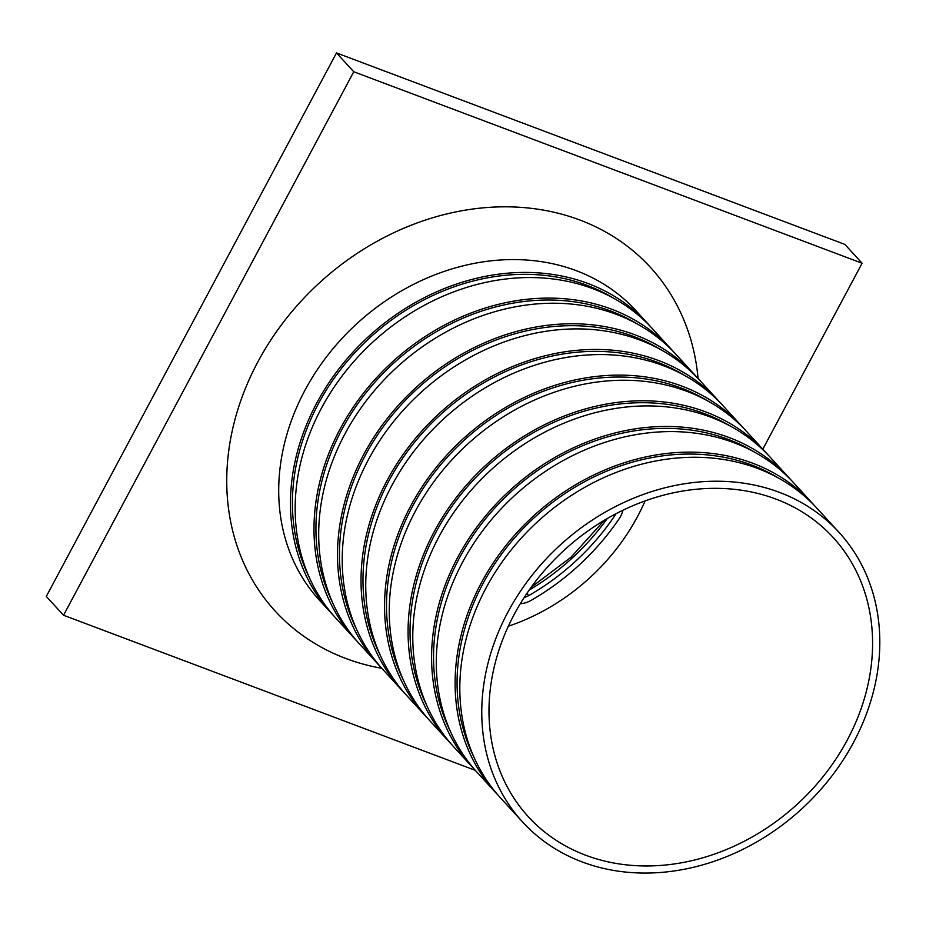 <?xml version="1.0" encoding="UTF-8"?>
<svg xmlns="http://www.w3.org/2000/svg" width="926" height="926" viewBox="0 0 926 926"><rect width="100%" height="100%" fill="white"/><g stroke="black" fill="none" stroke-linecap="round" stroke-linejoin="round"><path stroke-width="1.39" d="M508.339 626.219A197.25 164.481 137.5 0 0 645.109 500.908M649.959 326.045A214.485 178.857 137.5 0 0 647.633 323.452L635.873 310.615A214.485 178.857 137.5 0 0 356.904 323.625A214.485 178.857 137.5 0 0 319.574 600.395L331.334 613.232A214.485 178.857 137.5 0 0 333.719 615.778M381.801 668.306A254.442 212.17 -42.5 0 1 345.78 658.455A254.442 212.17 -42.5 0 1 335.779 268.899A254.442 212.17 -42.5 0 1 698.077 378.537M647.633 323.452A214.485 178.857 137.5 0 0 368.664 336.462A214.485 178.857 137.5 0 0 331.334 613.232M613.834 298.357A212.39 177.109 137.5 0 0 369.844 337.759A212.39 177.109 137.5 0 0 309.284 577.373M673.48 351.718A214.485 178.857 137.5 0 0 671.153 349.125L652.332 328.58A214.485 178.857 137.5 0 0 373.363 341.601A214.485 178.857 137.5 0 0 336.034 618.371L354.855 638.905A214.485 178.857 137.5 0 0 357.239 641.452M671.153 349.125A214.485 178.857 137.5 0 0 392.184 362.135A214.485 178.857 137.5 0 0 354.855 638.905M637.354 324.031A212.39 177.109 137.5 0 0 393.365 363.432A212.39 177.109 137.5 0 0 332.804 603.046M697 377.391A214.485 178.857 137.5 0 0 694.674 374.798L675.853 354.253A214.485 178.857 137.5 0 0 396.884 367.275A214.485 178.857 137.5 0 0 359.566 644.045L378.375 664.579A214.485 178.857 137.5 0 0 380.76 667.125M694.674 374.798A214.485 178.857 137.5 0 0 415.705 387.809A214.485 178.857 137.5 0 0 378.375 664.579M660.875 349.704A212.39 177.109 137.5 0 0 416.885 389.105A212.39 177.109 137.5 0 0 356.325 628.719M720.521 403.065A214.485 178.857 137.5 0 0 718.194 400.472L699.373 379.926A214.485 178.857 137.5 0 0 420.404 392.948A214.485 178.857 137.5 0 0 383.086 669.718L401.896 690.252A214.485 178.857 137.5 0 0 404.28 692.798M718.194 400.472A214.485 178.857 137.5 0 0 439.225 413.482A214.485 178.857 137.5 0 0 401.896 690.252M684.395 375.377A212.39 177.109 137.5 0 0 440.406 414.779A212.39 177.109 137.5 0 0 379.845 654.393M744.041 428.738A214.485 178.857 137.5 0 0 741.714 426.145L722.905 405.6A214.485 178.857 137.5 0 0 443.924 418.621A214.485 178.857 137.5 0 0 406.607 695.391L425.416 715.925A214.485 178.857 137.5 0 0 427.8 718.472M741.714 426.145A214.485 178.857 137.5 0 0 462.745 439.155A214.485 178.857 137.5 0 0 425.416 715.925M707.915 401.051A212.39 177.109 137.5 0 0 463.926 440.452A212.39 177.109 137.5 0 0 403.377 680.066M767.561 454.411A214.485 178.857 137.5 0 0 765.235 451.819L746.425 431.273A214.485 178.857 137.5 0 0 467.445 444.295A214.485 178.857 137.5 0 0 430.127 721.065L448.936 741.599A214.485 178.857 137.5 0 0 451.321 744.134M765.235 451.819A214.485 178.857 137.5 0 0 486.266 464.829A214.485 178.857 137.5 0 0 448.936 741.599M731.436 426.724A212.39 177.109 137.5 0 0 487.446 466.125A212.39 177.109 137.5 0 0 426.898 705.739M791.082 480.085A214.485 178.857 137.5 0 0 788.755 477.492L769.946 456.946A214.485 178.857 137.5 0 0 490.965 469.968A214.485 178.857 137.5 0 0 453.647 746.738L472.457 767.272A214.485 178.857 137.5 0 0 474.841 769.807M788.755 477.492A214.485 178.857 137.5 0 0 509.786 490.502A214.485 178.857 137.5 0 0 472.457 767.272M754.956 452.397A212.39 177.109 137.5 0 0 510.967 491.799A212.39 177.109 137.5 0 0 450.418 731.413M814.602 505.758A214.485 178.857 137.5 0 0 812.276 503.165L793.466 482.62A214.485 178.857 137.5 0 0 514.486 495.641A214.485 178.857 137.5 0 0 477.168 772.411L495.977 792.945A214.485 178.857 137.5 0 0 498.362 795.48M812.276 503.165A214.485 178.857 137.5 0 0 533.307 516.176A214.485 178.857 137.5 0 0 495.977 792.945M778.477 478.071A212.39 177.109 137.5 0 0 534.487 517.472A212.39 177.109 137.5 0 0 473.938 757.086M838.933 532.253L816.987 508.293A214.485 178.857 137.5 0 0 538.006 521.315A214.485 178.857 137.5 0 0 500.688 798.085L522.634 822.045A214.485 178.857 137.5 0 0 582.118 861.932A214.485 178.857 137.5 0 0 830.599 777.643A214.485 178.857 137.5 0 0 838.933 532.253A214.485 178.857 137.5 0 0 559.964 545.275A214.485 178.857 137.5 0 0 522.634 822.045M585.695 855.23A206.706 172.375 137.5 0 0 826.825 771.844A206.706 172.375 137.5 0 0 830.078 534.209A206.706 172.375 137.5 0 0 564.351 550.056A206.706 172.375 137.5 0 0 525.355 813.387A206.706 172.375 137.5 0 0 585.695 855.23M475.327 770.351L63.547 615.258L353.755 71.753L336.497 52.932L844.859 244.406L862.106 263.239L762.816 449.179M63.547 615.258L46.3 596.425L336.497 52.932M353.755 71.753L862.106 263.239M524.209 597.444A16.818 14.029 137.5 0 0 528.781 595.568A218.698 182.364 137.5 0 0 614.505 516.106A16.818 14.029 137.5 0 0 615.848 513.803M622.909 510.238A23.127 19.284 -42.5 0 1 619.193 518.676A225.006 187.631 -42.5 0 1 531.003 600.43A23.127 19.284 -42.5 0 1 520.296 603.717M529.174 590.093A218.698 182.364 137.5 0 0 607.306 518.514M614.505 516.106L613.521 515.041M528.781 595.568L526.848 593.462M531.119 587.35L570.96 557.278L604.4 520.215"/></g></svg>

